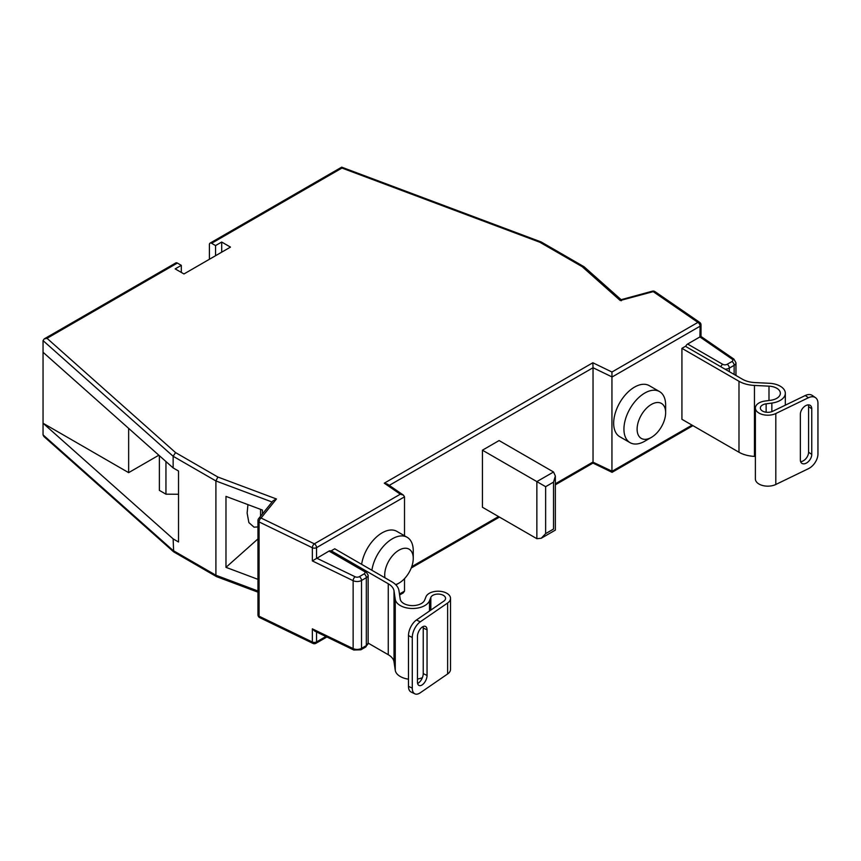 <?xml version="1.0" encoding="UTF-8"?>
<svg xmlns="http://www.w3.org/2000/svg" width="861" height="861" viewBox="0 0 861 861"><rect width="100%" height="100%" fill="white"/><g stroke="black" fill="none" stroke-linecap="round" stroke-linejoin="round"><path stroke-width="1.29" d="M257.966 592.174L216.606 576.666L215.907 575.234L215.907 480.955L217.865 477.026L276.446 498.982L261.066 518.021A3.1 2.292 -141.1 0 0 258.655 518.602L258.655 518.602A3.1 3.1 0 0 0 257.966 520.561A3.1 1.787 180 0 0 258.87 521.82A3.1 1.787 180 0 0 259.075 521.927L259.075 616.207L312.349 642.015L312.349 628.831L353.139 648.591L353.139 580.68L312.349 560.92L329.02 551.072A3.1 1.797 -60 0 1 330.57 550.922L365.688 571.198A3.1 1.797 120 0 0 364.128 571.349L329.02 551.072M257.966 526.921L254.049 527.169L248.872 522.595L247.129 513.07L247.946 504.632M651.368 404.444A20.18 11.645 120 0 0 637.108 429.155A20.18 11.645 120 0 0 651.368 437.399L644.792 441.198A29.489 17.026 -60 0 1 630.048 442.651A29.489 17.026 -60 0 1 623.934 429.155A29.489 17.026 -60 0 1 644.792 393.046A29.489 17.026 -60 0 1 659.526 391.583A29.489 17.026 -60 0 1 665.639 405.079L665.639 412.688A20.18 11.645 120 0 0 651.368 404.444M395.608 584.587A20.18 11.645 120 0 0 398.987 583.112A20.18 11.645 120 0 0 413.248 558.402A20.18 11.645 120 0 0 398.987 550.168A20.18 11.645 120 0 0 384.975 577.806M371.898 570.262A29.489 17.026 -60 0 1 392.401 538.76A29.489 17.026 -60 0 1 407.145 537.296A29.489 17.026 -60 0 1 413.248 550.803L413.248 558.402M398.987 583.112L395.909 584.888L398.987 583.112M407.145 537.296L396.867 531.366A29.489 17.026 120 0 0 375.956 537.479A29.489 17.026 120 0 0 361.631 564.332M659.526 391.583L649.259 385.653A29.489 17.026 120 0 0 626.539 393.552A29.489 17.026 120 0 0 613.667 423.225A29.489 17.026 120 0 0 619.769 436.721L630.048 442.651M272.065 502.006L215.907 480.955L173.136 456.265L173.136 467.921L43.05 352.267L43.05 340.612L44.212 338.89L175.816 262.917A3.1 1.797 60 0 1 177.366 263.068L181.316 265.349L175.17 268.89L183.953 273.959L230.479 247.107L221.697 242.038L215.551 245.579L211.602 243.297A3.1 1.797 -120 0 0 210.052 243.146A3.1 1.797 -120 0 0 209.406 244.567L209.406 259.269M621.039 299.606L584.102 266.77L541.149 241.952L341.677 167.163L210.052 243.146M341.526 168.293L211.602 243.297M165.947 461.539L165.947 494.182L159.371 490.383L159.371 455.684M216.477 576.612L173.642 551.847L173.136 538.878L178.528 541.989L178.528 471.032L173.136 467.921M555.356 483.764L593.035 462.002L593.035 367.733L389.269 485.378M482.429 450.195L482.429 507.258L536.855 538.685L541.246 538.254L545.637 533.616L553.537 529.052C555.905 530.419 555.905 530.419 553.537 529.052L553.537 482.117L555.356 476.004L553.537 471.989L499.1 440.563L482.429 450.195L545.637 486.68L545.637 533.616M399.461 594.036L404.509 591.12L404.509 578.624M404.509 535.779L404.509 496.84L316.547 547.639L316.547 558.283M685.7 346.466A3.1 1.797 -60 0 1 687.627 344.034L722.745 364.311A3.1 1.787 0 0 0 727.136 364.311L731.947 361.534A3.1 1.787 0 0 0 732.13 359.112L699.907 336.942L687.627 344.034M699.907 336.942L700.101 326.19L612.128 376.978L593.035 367.733L592.852 362.761L611.945 372.017L611.945 471.354M173.642 551.847L43.879 436.484L43.05 434.88L43.05 423.225L173.136 538.878M43.05 352.267L43.05 423.225L128.644 472.646L128.644 428.369M262.422 513.942L262.422 510.056L225.98 496.388L225.98 567.345L257.966 579.345M644.792 441.198L651.368 437.399A20.18 11.645 120 0 0 665.639 412.688M178.528 494.257L165.947 494.182M158.844 455.211L128.644 472.646M257.966 538.911L225.98 567.345M260.571 516.234L260.571 509.357M276.446 498.982L273.055 500.779L258.655 518.602M312.349 560.92L312.349 547.736L259.075 521.927A3.1 1.625 -64.2 0 1 261.066 518.021L314.351 543.829L400.311 494.203L403.422 495.118L404.509 496.84M43.05 340.612L173.136 456.265L175.558 452.595L217.865 477.026M400.311 494.203L384.286 483.182L387.396 484.086L403.422 495.118M44.212 338.89L47.021 338.319L175.558 452.595M541.149 241.952L539.879 242.264L341.946 168.046M365.688 647.02A3.1 1.797 -120 0 0 366.323 645.599L366.323 577.688L361.512 580.465L361.512 648.376L366.323 645.599A6.21 3.584 0 0 0 368.142 643.07L365.688 647.02L360.867 649.797L353.774 650.012L314.739 631.102L312.349 628.831M583.898 266.63L582.187 266.684L539.879 242.264M621.125 299.682L652.401 291.169A3.1 1.076 74.9 0 1 653.198 291.631L620.232 300.511L582.187 266.684M621.362 300.758C621.287 299.37 620.91 299.294 620.232 300.511M404.509 591.12L403.282 592.874L399.601 595.005M692.018 425.13L612.128 471.247L592.852 462.109M692.933 425.657L612.074 472.334L592.981 463.078L555.356 484.808M215.551 255.717L215.551 245.579M221.697 252.165L221.697 242.038M181.316 272.442L181.316 265.349M755.388 408.028L755.388 478.985A12.431 7.179 0 0 0 759.025 484.054A12.431 7.179 0 0 0 775.804 484.485L808.436 468.685A12.42 7.771 124.6 0 0 817.95 453.941L817.95 403.26A12.42 7.771 124.6 0 0 815.475 397.642A12.42 7.771 124.6 0 0 808.436 397.728L805.25 395.533L772.608 411.321A7.458 4.305 180 0 1 762.545 411.074A7.458 4.305 180 0 1 760.36 408.028A7.458 4.305 180 0 1 766.139 403.831L771.865 403.066A17.381 10.031 0 0 0 785.329 393.283A17.381 10.031 0 0 0 769.411 383.285L754.871 382.575A19.868 11.473 180 0 1 742.494 379.26L685.431 346.316L681.923 348.339L738.986 381.283A24.829 14.336 0 0 0 754.451 385.437L768.991 386.148A12.42 7.168 180 0 1 780.357 393.283A12.42 7.168 180 0 1 770.746 400.268L765.02 401.032A12.431 7.179 0 0 0 755.388 408.028A12.431 7.179 0 0 0 759.025 413.097A12.431 7.179 0 0 0 775.804 413.528L808.436 397.728M800.622 461.647A7.448 4.66 124.6 0 0 808.576 452.208L808.576 406.586A7.448 4.66 124.6 0 0 808.307 404.874M805.25 395.533A12.42 7.771 -55.4 0 1 812.289 395.436L815.475 397.642M800.353 414.313L800.353 459.925A7.448 4.66 124.6 0 0 801.839 463.304A7.448 4.66 124.6 0 0 808.113 461.84A7.448 4.66 124.6 0 0 811.762 454.404L811.762 408.781A7.448 4.66 124.6 0 0 810.287 405.413A7.448 4.66 124.6 0 0 804.002 406.876A7.448 4.66 124.6 0 0 800.353 414.313M681.923 348.339L681.923 419.296L738.986 452.24A24.829 14.336 0 0 0 754.451 456.395L755.388 456.438M450.529 598.384L450.529 669.341A12.431 7.179 180 0 1 447.623 673.959L420.265 692.793A12.42 6.511 115.8 0 1 414.851 693.837A12.42 6.511 115.8 0 1 412.279 688.154L412.279 637.463L408.48 635.622A12.42 6.511 -64.2 0 1 416.455 619.995L443.813 601.15A7.458 4.305 0 0 0 445.557 598.384A7.458 4.305 0 0 0 443.372 595.338A7.458 4.305 0 0 0 436.043 594.241A7.458 4.305 0 0 0 430.823 597.416L429.499 600.72A17.381 10.031 180 0 1 411.332 608.469A17.381 10.031 180 0 1 395.253 599.31L394.026 590.915A19.868 11.473 0 0 0 388.268 583.769L331.216 550.825L334.725 548.791L391.787 581.745A24.829 14.336 180 0 1 398.966 590.668L400.204 599.062A12.42 7.168 0 0 0 411.687 605.606A12.42 7.168 0 0 0 424.667 600.074L425.991 596.77A12.431 7.179 180 0 1 434.676 591.485A12.431 7.179 180 0 1 446.891 593.315A12.431 7.179 180 0 1 450.529 598.384A12.431 7.179 180 0 1 447.623 603.001L420.265 621.836A12.42 6.511 115.8 0 0 412.279 637.463M408.48 679.168A17.381 10.031 180 0 1 395.253 670.267L394.026 661.872A19.868 11.473 0 0 0 388.268 654.726L368.142 643.102M422.364 677.704A17.381 10.031 180 0 1 417.467 679.049M423.085 626.571A7.448 3.907 -64.2 0 1 423.235 628.003L423.235 673.614A7.448 3.907 -64.2 0 1 417.617 683.473M414.851 693.837L411.041 691.996A12.42 6.511 -64.2 0 1 408.48 686.314L408.48 635.622M427.045 629.843L427.045 675.454A7.448 3.907 -64.2 0 1 424.172 682.999A7.448 3.907 -64.2 0 1 419.006 685.453A7.448 3.907 -64.2 0 1 417.467 682.052L417.467 636.43A7.448 3.907 -64.2 0 1 420.329 628.885A7.448 3.907 -64.2 0 1 425.495 626.431A7.448 3.907 -64.2 0 1 427.045 629.843L423.235 628.003M258.87 616.099A3.1 1.787 180 0 1 257.966 614.829A3.1 3.1 0 0 0 259.721 617.628A3.1 1.625 115.8 0 1 259.075 616.207A3.1 1.787 180 0 1 258.87 616.099M43.05 434.88L173.136 550.534L215.907 575.234L257.966 591.001M411.73 566.678L498.53 516.557M316.547 631.974L316.547 641.908L325.899 636.505M177.366 263.068L47.021 338.319M384.286 483.182L592.852 362.761M611.945 372.017L697.905 322.391L653.198 291.631A3.1 1.937 -55.5 0 1 654.963 291.61A3.1 3.1 0 0 0 652.401 291.169M734.142 374.438L734.142 365.333L729.332 368.11L729.332 371.661M316.73 558.165L355.13 576.773A3.1 1.787 0 0 0 359.317 576.666L364.128 573.889A3.1 1.787 0 0 0 364.128 571.349M359.317 576.666A3.1 1.797 -120 0 1 361.512 580.465A6.21 3.584 180 0 1 353.139 580.68A3.1 1.625 -64.2 0 1 355.13 576.773M353.774 650.012A3.1 1.625 -64.2 0 1 353.139 648.591A6.21 3.584 0 0 0 361.512 648.376A3.1 1.797 -120 0 1 360.867 649.797M368.142 643.07L368.142 575.148A6.21 3.584 180 0 1 366.323 577.688A3.1 1.797 -120 0 0 364.128 573.889M727.136 364.311A3.1 1.797 60 0 1 729.332 368.11A6.21 3.584 180 0 1 725.005 369.154M735.961 375.482L735.961 362.793A6.21 3.584 180 0 1 734.142 365.333A3.1 1.797 60 0 0 731.947 361.534M536.855 538.685L536.855 481.611L553.537 471.989M553.537 482.117L545.637 486.68M312.349 547.736A3.1 1.787 0 0 0 316.547 547.639A3.1 1.797 60 0 0 314.351 543.829A3.1 1.625 -64.2 0 0 312.349 547.736M722.745 364.311A3.1 1.797 120 0 0 720.818 366.743M732.13 359.112A3.1 1.937 -55.5 0 1 733.884 359.091L735.961 362.793M699.67 322.369A3.1 1.937 -55.5 0 0 697.905 322.391A3.1 1.797 60 0 1 700.101 326.19A3.1 1.787 0 0 0 701.015 324.92A3.1 3.1 0 0 0 699.67 322.369L654.963 291.61M312.995 643.436A3.1 3.1 0 0 0 315.901 643.328A3.1 1.797 60 0 0 316.547 641.908A3.1 1.787 180 0 1 312.349 642.015A3.1 1.625 115.8 0 0 312.995 643.436L259.721 617.628M771.865 411.644L771.865 403.066M766.139 412.225L766.139 403.831M775.804 484.485L775.804 413.528M768.991 400.505L768.991 386.148M754.451 456.395L754.451 385.437M738.986 452.24L738.986 381.283M808.576 452.208L811.762 454.404M808.576 406.586L811.762 408.781M447.623 673.959L447.623 603.001M430.823 610.094L430.823 597.416M394.026 661.872L394.026 590.915M388.268 654.726L388.268 583.769M395.253 670.267L395.253 599.31M429.499 611.009L429.499 600.72M408.48 686.314L412.279 688.154M416.455 619.995L420.265 621.836M423.235 673.614L427.045 675.454M257.966 614.829L257.966 520.561M541.246 538.254L555.356 530.107L555.356 476.004M365.688 571.198L368.142 575.148M701.015 324.92L701.015 336.468L733.884 359.091M315.901 643.328L326.889 636.989M499.445 517.084L411.224 568.012M785.329 405.176L785.329 393.283"/></g></svg>
